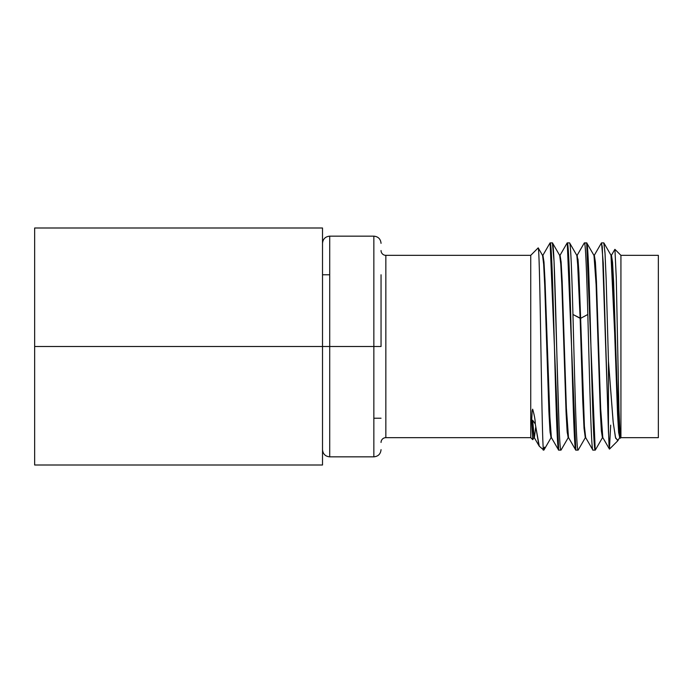 <?xml version="1.0" encoding="UTF-8"?>
<svg xmlns="http://www.w3.org/2000/svg" width="693" height="693" viewBox="0 0 693 693"><rect width="100%" height="100%" fill="white"/><g stroke="black" fill="none" stroke-linecap="round" stroke-linejoin="round"><path stroke-width="1.04" d="M658.35 255.345L658.35 437.655L620.928 437.655L658.35 437.655L658.35 255.345L620.928 255.345L658.35 255.345M381.046 243.347C380.613 238.981 378.222 236.582 373.848 236.157L373.848 346.5L329.712 346.5L329.712 236.157L329.712 346.5L373.848 346.5L373.848 456.843L373.848 236.157L329.712 236.157C325.338 236.582 322.938 238.981 322.514 243.347L322.514 346.5L329.712 346.5L34.65 346.5L34.65 227.997L322.514 227.997L322.514 465.003L34.65 465.003L34.65 346.5L322.514 346.5M381.046 449.653C380.613 454.019 378.222 456.418 373.848 456.843L329.712 456.843L329.712 346.5L329.712 456.843C325.338 456.418 322.938 454.019 322.514 449.653M543.962 449.982L543.191 447.375C542.368 436.295 541.519 384.381 540.687 335.291C539.847 285.845 539.015 246.232 538.158 247.912L530.734 255.345L385.845 255.345L530.734 255.345L530.734 437.655L385.845 437.655L530.734 437.655L530.734 255.345L538.158 247.912C539.015 246.232 539.847 285.845 540.687 335.291C541.519 384.381 542.368 436.295 543.191 447.375L543.191 450.121L543.191 447.375L543.823 450.121L544.473 447.15M620.928 437.655L620.928 255.345L620.928 437.655L620.365 438.219L618.996 412.066L616.285 278.482L614.934 249.35L620.928 255.345L614.934 249.35L616.268 277.754L618.944 409.935L620.287 438.21L617.792 408.446L613.582 281.254L612.525 262.084L611.477 255.345L612.534 262.153L613.591 281.514L617.827 409.251L619.897 437.534M385.845 437.655L385.845 255.345A4.799 4.799 0 0 1 381.046 250.545A4.799 4.799 0 0 0 385.845 255.345L385.845 437.655A4.799 4.799 0 0 0 381.046 442.455A4.799 4.799 0 0 1 385.845 437.655M381.046 346.5L373.848 346.5L381.046 346.5L381.046 274.774M381.046 418.226L373.848 418.226L381.046 418.226M322.514 274.774L329.712 274.774L322.514 274.774M584.398 242.879C585.524 242.134 586.668 272.245 587.82 314.483L580.63 318.33L572.955 314.483C571.794 272.245 570.66 242.134 569.525 242.879L567.264 242.879C568.771 241.433 570.252 296.232 571.777 355.154C573.128 407.484 574.488 451.412 575.831 450.121L578.092 450.121C576.368 452.347 574.688 378.811 572.955 314.483C574.688 378.811 576.368 452.347 578.092 450.121L575.831 450.121L567.264 242.879L569.525 242.879C570.66 242.134 571.794 272.245 572.955 314.483L580.145 318.33L582.744 400.719L584.034 428.257L585.29 437.655L584 427.72L582.718 400.078L580.145 318.33L580.63 318.33L584.416 426.611L585.672 437.604L584.381 426.039L583.125 398.146L580.63 318.33L587.82 314.483C589.561 378.811 591.242 452.347 592.965 450.121C591.242 452.347 589.561 378.811 587.82 314.483C586.668 272.245 585.524 242.134 584.398 242.879L586.659 242.879L595.226 450.121L592.965 450.121L595.226 450.121C593.71 451.602 592.22 395.954 590.713 337.95C589.379 286.183 588.002 241.424 586.659 242.879L584.182 243.208M560.958 450.121C559.459 451.801 557.96 396.691 556.444 337.786C555.093 285.533 553.742 241.77 552.39 242.879L550.129 242.879C551.654 241.606 553.127 296.725 554.643 355.145C555.985 407.112 557.354 451.611 558.697 450.121L560.958 450.121L558.697 450.121L550.129 242.879L552.39 242.879L554.045 261.322L559.017 424.887M532.172 410.689L531.644 420.98L532.726 439.657L530.734 437.655L532.726 439.657L531.644 420.98L532.648 420.244L535.273 423.925C535.265 420.079 534.39 415.168 532.648 409.191L532.172 410.689M539.275 446.197L535.273 423.925L538.963 445.729M609.519 449.055L608.463 432.094L608.463 361.226L613.106 421.613L615.445 437.387L617.801 440.774M603.794 242.879L604.963 252.252L606.132 278.647L608.463 361.226L608.463 432.094L603.265 263.132L601.533 242.879L603.794 242.879M602.806 437.604L600.658 408.42L596.448 281.237L595.391 262.067L594.334 255.345L595.4 262.145L596.456 281.505L600.692 409.26L601.749 429.617L602.806 437.604M609.017 445.59L602.286 246.864L601.411 242.992L594.161 255.526M609.442 449.081L610.68 425.138M619.603 437.647L610.992 255.345L611.477 255.345M602.468 437.647L601.368 430.925L600.311 411.763L596.101 284.563L593.996 255.466L596.101 284.563L600.311 411.763L601.368 430.925L602.416 437.655M618.113 440.263L615.679 438.297L613.262 423.016L608.463 361.226L606.193 280.457L605.058 253.785L603.915 242.992L611.131 255.466L612.205 264.206L617.558 414.197L618.624 432.406L619.698 437.534M577.2 255.345L578.915 272.713L580.63 318.33L578.898 272.366L578.031 259.503L576.715 255.353M575.701 450.008L568.494 437.534L566.389 408.376L562.17 281.159L561.122 262.023L560.065 255.345L561.122 262.023L562.17 281.193L566.389 408.558L567.446 429.158L568.503 437.552M551.359 437.534L549.254 408.368L545.036 281.133L543.979 262.015L542.931 255.345L543.979 262.023L545.036 281.167L550.311 429.114L551.368 437.543L558.567 450.008M534.225 437.534L532.648 420.244L534.234 437.552L539.024 445.833M534.372 437.655L535.663 427.503M569.646 242.992L576.862 255.466L578.499 274.168L580.145 318.33L577.356 257.839M577.07 256.098L576.845 255.44M568.156 437.655L567.099 430.959L566.042 411.763L561.824 284.338L560.767 263.764L559.71 255.44L560.793 264.206L561.867 285.473L566.155 414.206L567.22 432.415L568.295 437.534L561.079 450.008M551.022 437.655L549.965 430.959L548.908 411.763L544.689 284.347L543.633 263.773L542.576 255.44L543.659 264.206L544.733 285.473L549.021 414.215L550.086 432.415L551.16 437.534L543.944 450.008M533.887 437.655L532.172 420.244L533.887 437.655M34.65 246.232L34.65 346.5M543.823 450.121L539.327 446.257M609.502 449.081L617.68 440.904M611.33 255.466L614.847 249.385M602.763 437.517L609.424 449.038M585.628 437.517L592.836 449.991M619.551 437.647L620.036 437.647M602.416 437.647L602.901 437.647M593.858 255.345L594.334 255.345M585.29 437.638L585.767 437.638M618 440.453L619.698 437.517M595.348 449.991L602.563 437.517M586.78 242.992L593.996 255.466M578.213 449.991L585.429 437.517M549.999 242.992L542.792 255.466M567.134 242.992L559.927 255.466M584.268 242.992L577.061 255.466M534.372 437.638L533.887 437.638M542.931 255.353L542.446 255.353M551.507 437.638L551.022 437.638M560.065 255.353L559.58 255.353M568.641 437.638L568.156 437.638M534.026 437.534L532.813 439.622M542.593 255.466L538.244 247.947M559.727 255.466L552.512 242.992"/></g></svg>
